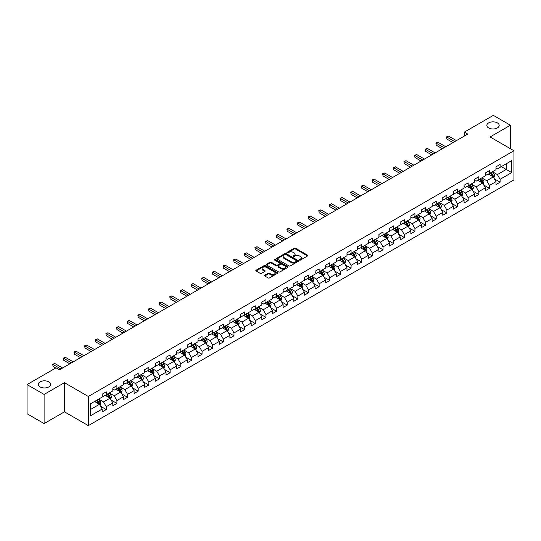 <?xml version="1.0" encoding="UTF-8"?>
<svg xmlns="http://www.w3.org/2000/svg" width="541" height="541" viewBox="0 0 541 541"><rect width="100%" height="100%" fill="white"/><g stroke="black" fill="none" stroke-linecap="round" stroke-linejoin="round"><path stroke-width="0.81" d="M299.518 260.072A0.663 0.385 0 0 0 300.458 260.072L307.572 255.961A0.947 0.548 0 0 0 307.849 255.575A0.947 0.548 0 0 0 307.572 255.19L295.514 248.231A0.947 0.548 0 0 0 294.176 248.231L287.061 252.336A0.663 0.385 0 0 0 288.001 252.877L288.921 252.349A3.03 1.751 0 0 1 293.208 252.349L294.209 252.931A3.03 1.751 0 0 1 295.095 254.169A3.03 1.751 0 0 1 294.209 255.406L293.29 255.934A0.663 0.385 0 0 0 294.23 256.475L295.149 255.947A3.03 1.751 0 0 1 299.437 255.947L300.438 256.522A3.03 1.751 0 0 1 301.323 257.759A3.03 1.751 0 0 1 300.438 258.997L299.518 259.531A0.663 0.385 0 0 0 299.518 260.072L299.518 259.531M48.818 381.865A6.174 3.564 0 0 0 42.083 381.094A6.174 3.564 0 0 0 38.276 384.387A6.174 3.564 0 0 0 40.081 386.91A6.174 3.564 0 0 0 46.81 387.681A6.174 3.564 0 0 0 50.624 384.387A6.174 3.564 0 0 0 48.818 381.865M497.368 122.895A6.174 3.564 0 0 0 490.64 122.124A6.174 3.564 0 0 0 486.826 125.417A6.174 3.564 0 0 0 488.638 127.933A6.174 3.564 0 0 0 495.367 128.711A6.174 3.564 0 0 0 499.181 125.417A6.174 3.564 0 0 0 497.368 122.895M264.772 275.22A0.947 0.548 0 0 0 264.495 275.606A0.947 0.548 0 0 0 264.772 275.991L268.16 277.946A0.947 0.548 0 0 0 269.499 277.946L277.398 273.381A0.947 0.548 0 0 0 277.675 272.995A0.947 0.548 0 0 0 277.398 272.61L265.347 265.651A0.947 0.548 0 0 0 264.008 265.651L256.103 270.209A0.947 0.548 0 0 0 255.825 270.601A0.947 0.548 0 0 0 256.103 270.987L260.187 273.347A0.947 0.548 0 0 0 261.526 273.347L264.907 271.393A0.947 0.548 0 0 0 265.185 271.007A0.947 0.548 0 0 0 264.907 270.622L262.885 269.452A2.536 1.461 0 0 1 262.142 268.417A2.536 1.461 0 0 1 263.704 267.065A2.536 1.461 0 0 1 266.463 267.382L274.402 271.961A2.536 1.461 0 0 1 275.146 272.995A2.536 1.461 0 0 1 273.584 274.348A2.536 1.461 0 0 1 270.818 274.03L269.499 273.266A0.947 0.548 0 0 0 268.16 273.266L264.772 275.22L264.772 275.991M64.44 382.69L44.105 394.43L27.05 384.583L27.05 413.737L44.105 423.583L64.44 411.843L88.325 425.632L88.325 396.479L64.44 382.69L64.44 411.843M510.4 148.694L510.4 125.221L490.072 136.954L513.95 150.743L88.325 396.479M510.4 125.221L493.345 115.368L464.347 132.112L464.347 136.048M27.05 384.583L56.048 367.839L59.463 369.807L467.755 134.08L464.347 132.112M288.989 265.922A0.947 0.548 0 0 0 290.328 265.922L298.226 261.357A0.947 0.548 0 0 0 298.504 260.972A0.947 0.548 0 0 0 298.226 260.586L286.175 253.628A0.947 0.548 0 0 0 284.837 253.628L276.931 258.185A0.947 0.548 0 0 0 276.654 258.571A0.947 0.548 0 0 0 276.931 258.963L288.989 265.922M274.882 260.214A0.663 0.385 0 0 1 275.558 260.309L275.558 259.518L287.812 266.598A0.947 0.548 0 0 1 288.089 266.983A0.947 0.548 0 0 1 287.812 267.369L279.913 271.934A0.947 0.548 0 0 1 278.574 271.934L266.517 264.975L266.517 264.197A0.947 0.548 0 0 0 266.24 264.59A0.947 0.548 0 0 0 266.517 264.975M266.517 264.197L269.898 262.25A0.947 0.548 0 0 1 271.237 262.25L276.126 265.07A0.947 0.548 0 0 0 277.465 265.07L279.711 263.771A0.947 0.548 0 0 0 279.988 263.386A0.947 0.548 0 0 0 279.711 263L274.618 260.065A0.663 0.385 0 0 1 275.558 259.518M88.325 425.632L513.95 179.896L513.95 150.743M100.572 406.271L106.266 409.557L106.266 406.683L112.819 402.903L112.819 405.777L116.91 403.41L116.91 400.536L123.463 396.756L123.463 399.63L127.554 397.27L127.554 394.389L134.107 390.609L134.107 393.483L138.198 391.123L138.198 388.249L144.751 384.462L144.751 387.342L148.843 384.976L148.843 382.102L155.395 378.321L155.395 381.195L159.487 378.828L159.487 375.954L166.04 372.174L166.04 375.048L170.131 372.688L170.131 369.807L176.684 366.027L176.684 368.901L180.775 366.541L180.775 363.667L187.328 359.88L187.328 362.761L191.419 360.394L191.419 357.52L197.972 353.74L197.972 356.614L202.064 354.247L202.064 351.373L208.616 347.593L208.616 350.467L212.708 348.106L212.708 345.226L219.261 341.445L219.261 344.319L223.352 341.959L223.352 339.085L229.905 335.305L229.905 338.179L233.996 335.812L233.996 332.938L240.549 329.158L240.549 332.032L244.64 329.672L244.64 326.791L251.193 323.011L251.193 325.885L255.284 323.525L255.284 320.651L261.837 316.864L261.837 319.745L265.929 317.378L265.929 314.504L272.481 310.723L272.481 313.597L276.573 311.231L276.573 308.356L283.126 304.576L283.126 307.45L287.217 305.09L287.217 302.209L293.77 298.429L293.77 301.303L297.861 298.943L297.861 296.069L304.414 292.282L304.414 295.163L308.505 292.796L308.505 289.922L315.058 286.142L315.058 289.016L319.149 286.649L319.149 283.775L325.702 279.995L325.702 282.869L329.794 280.509L329.794 277.628L336.346 273.847L336.346 276.721L340.438 274.361L340.438 271.487L346.991 267.7L346.991 270.581L351.082 268.214L351.082 265.34L357.635 261.56L357.635 264.434L361.726 262.067L361.726 259.193L368.279 255.413L368.279 258.287L372.37 255.927L372.37 253.046L378.923 249.266L378.923 252.14L383.014 249.78L383.014 246.906L389.567 243.119L389.567 245.999L393.659 243.633L393.659 240.759L400.205 236.978L400.205 239.852L404.303 237.485L404.303 234.611L410.849 230.831L410.849 233.705L414.947 231.345L414.947 228.464L421.493 224.684L421.493 227.565L425.591 225.198L425.591 222.324L432.137 218.544L432.137 221.418L436.235 219.051L436.235 216.177L442.781 212.397L442.781 215.271L446.88 212.911L446.88 210.03L453.426 206.249L453.426 209.124L457.524 206.763L457.524 203.889L464.07 200.102L464.07 202.983L468.168 200.616L468.168 197.742L474.714 193.962L474.714 196.836L478.812 194.469L478.812 191.595L485.358 187.815L485.358 190.689L489.456 188.329L489.456 185.448L496.002 181.668L496.002 184.542L500.1 182.182L500.1 179.308L511.698 172.606L511.698 160.63L506.241 163.781L506.241 169.455L511.698 172.606M106.266 409.557L102.175 411.924L102.175 409.043L90.57 415.745L90.57 403.769L102.175 397.067L102.175 394.193L106.266 391.833L106.266 394.707L112.819 390.927L112.819 388.046L116.91 385.686L116.91 388.56L123.463 384.779L123.463 381.905L127.554 379.539L127.554 382.413L134.107 378.632L134.107 375.758L138.198 373.391L138.198 376.272L144.751 372.485L144.751 369.611L148.843 367.251L148.843 370.125L155.395 366.345L155.395 363.471L159.487 361.104L159.487 363.978L166.04 360.198L166.04 357.324L170.131 354.957L170.131 357.838L176.684 354.051L176.684 351.177L180.775 348.817L180.775 351.691L187.328 347.91L187.328 345.03L191.419 342.669L191.419 345.543L197.972 341.763L197.972 338.889L202.064 336.522L202.064 339.396L208.616 335.616L208.616 332.742L212.708 330.375L212.708 333.256L219.261 329.469L219.261 326.595L223.352 324.235L223.352 327.109L229.905 323.329L229.905 320.448L233.996 318.088L233.996 320.962L240.549 317.182L240.549 314.307L244.64 311.941L244.64 314.815L251.193 311.034L251.193 308.16L255.284 305.793L255.284 308.674L261.837 304.887L261.837 302.013L265.929 299.653L265.929 302.527L272.481 298.747L272.481 295.866L276.573 293.506L276.573 296.38L283.126 292.6L283.126 289.726L287.217 287.359L287.217 290.233L293.77 286.453L293.77 283.579L297.861 281.212L297.861 284.093L304.414 280.306L304.414 277.432L308.505 275.071L308.505 277.946L315.058 274.165L315.058 271.284L319.149 268.924L319.149 271.798L325.702 268.018L325.702 265.144L329.794 262.777L329.794 265.651L336.346 261.871L336.346 258.997L340.438 256.637L340.438 259.511L346.991 255.731L346.991 252.85L351.082 250.49L351.082 253.364L357.635 249.584L357.635 246.71L361.726 244.343L361.726 247.217L368.279 243.436L368.279 240.562L372.37 238.196L372.37 241.076L378.923 237.289L378.923 234.415L383.014 232.055L383.014 234.929L389.567 231.149L389.567 228.268L393.659 225.908L393.659 228.782L400.205 225.002L400.205 222.128L404.303 219.761L404.303 222.635L410.849 218.855L410.849 215.981L414.947 213.614L414.947 216.495L421.493 212.708L421.493 209.834L425.591 207.474L425.591 210.348L432.137 206.567L432.137 203.686L436.235 201.326L436.235 204.2L442.781 200.42L442.781 197.546L446.88 195.179L446.88 198.053L453.426 194.273L453.426 191.399L457.524 189.032L457.524 191.913L464.07 188.126L464.07 185.252L468.168 182.892L468.168 185.766L474.714 181.986L474.714 179.105L478.812 176.745L478.812 179.619L485.358 175.839L485.358 172.964L489.456 170.598L489.456 173.472L496.002 169.691L496.002 166.817L500.1 164.45L500.1 167.331L511.698 160.63M105.177 395.336L110.087 398.176L103.541 401.956L98.624 399.116M102.175 395.491L103.541 396.283L106.266 394.707M103.541 401.956L106.266 406.683M110.087 398.176L112.819 402.903M115.821 389.189L120.731 392.029L114.185 395.809L109.268 392.976M112.819 389.351L114.185 390.135L116.91 388.56M114.185 395.809L116.91 400.536M120.731 392.029L123.463 396.756M126.466 383.048L131.375 385.882L124.829 389.662L119.913 386.829M123.463 383.204L124.829 383.988L127.554 382.413M124.829 389.662L127.554 394.389M131.375 385.882L134.107 390.609M137.11 376.901L142.019 379.735L135.473 383.522L130.557 380.681M134.107 377.057L135.473 377.848L138.198 376.272M135.473 383.522L138.198 388.249M142.019 379.735L144.751 384.462M147.754 370.754L152.663 373.594L146.117 377.375L141.201 374.534M144.751 370.91L146.117 371.701L148.843 370.125M146.117 377.375L148.843 382.102M152.663 373.594L155.395 378.321M158.398 364.607L163.308 367.447L156.755 371.227L151.845 368.394M155.395 364.769L156.755 365.554L159.487 363.978M156.755 371.227L159.487 375.954M163.308 367.447L166.04 372.174M169.042 358.467L173.952 361.3L167.399 365.08L162.489 362.247M166.04 358.622L167.399 359.413L170.131 357.838M167.399 365.08L170.131 369.807M173.952 361.3L176.684 366.027M179.686 352.319L184.596 355.153L178.043 358.94L173.134 356.1M176.684 352.475L178.043 353.266L180.775 351.691M178.043 358.94L180.775 363.667M184.596 355.153L187.328 359.88M190.331 346.172L195.24 349.013L188.687 352.793L183.778 349.953M187.328 346.335L188.687 347.119L191.419 345.543M188.687 352.793L191.419 357.52M195.24 349.013L197.972 353.74M200.975 340.032L205.884 342.866L199.331 346.646L194.422 343.812M197.972 340.188L199.331 340.972L202.064 339.396M199.331 346.646L202.064 351.373M205.884 342.866L208.616 347.593M211.619 333.885L216.528 336.718L209.976 340.499L205.066 337.665M208.616 334.04L209.976 334.832L212.708 333.256M209.976 340.499L212.708 345.226M216.528 336.718L219.261 341.445M222.263 327.738L227.173 330.571L220.62 334.358L215.71 331.518M219.261 327.893L220.62 328.685L223.352 327.109M220.62 334.358L223.352 339.085M227.173 330.571L229.905 335.305M232.907 321.591L237.817 324.431L231.264 328.211L226.354 325.378M229.905 321.753L231.264 322.537L233.996 320.962M231.264 328.211L233.996 332.938M237.817 324.431L240.549 329.158M243.551 315.45L248.461 318.284L241.908 322.064L236.999 319.231M240.549 315.606L241.908 316.39L244.64 314.815M241.908 322.064L244.64 326.791M248.461 318.284L251.193 323.011M254.196 309.303L259.105 312.137L252.552 315.917L247.643 313.083M251.193 309.459L252.552 310.25L255.284 308.674M252.552 315.917L255.284 320.651M259.105 312.137L261.837 316.864M264.84 303.156L269.749 305.996L263.197 309.777L258.287 306.936M261.837 303.312L263.197 304.103L265.929 302.527M263.197 309.777L265.929 314.504M269.749 305.996L272.481 310.723M275.484 297.009L280.394 299.849L273.841 303.629L268.931 300.796M272.481 297.171L273.841 297.956L276.573 296.38M273.841 303.629L276.573 308.356M280.394 299.849L283.126 304.576M286.128 290.869L291.038 293.702L284.485 297.482L279.575 294.649M283.126 291.024L284.485 291.809L287.217 290.233M284.485 297.482L287.217 302.209M291.038 293.702L293.77 298.429M296.772 284.722L301.682 287.555L295.129 291.342L290.219 288.502M293.77 284.877L295.129 285.668L297.861 284.093M295.129 291.342L297.861 296.069M301.682 287.555L304.414 292.282M307.416 278.574L312.326 281.415L305.773 285.195L300.864 282.355M304.414 278.73L305.773 279.521L308.505 277.946M305.773 285.195L308.505 289.922M312.326 281.415L315.058 286.142M318.054 272.427L322.97 275.268L316.417 279.048L311.508 276.214M315.058 272.59L316.417 273.374L319.149 271.798M316.417 279.048L319.149 283.775M322.97 275.268L325.702 279.995M328.698 266.287L333.614 269.12L327.062 272.901L322.152 270.067M325.702 266.442L327.062 267.234L329.794 265.651M327.062 272.901L329.794 277.628M333.614 269.12L336.346 273.847M339.342 260.14L344.259 262.973L337.706 266.76L332.796 263.92M336.346 260.295L337.706 261.087L340.438 259.511M337.706 266.76L340.438 271.487M344.259 262.973L346.991 267.7M349.986 253.993L354.903 256.833L348.35 260.613L343.44 257.773M346.991 254.155L348.35 254.939L351.082 253.364M348.35 260.613L351.082 265.34M354.903 256.833L357.635 261.56M360.631 247.846L365.547 250.686L358.994 254.466L354.085 251.633M357.635 248.008L358.994 248.792L361.726 247.217M358.994 254.466L361.726 259.193M365.547 250.686L368.279 255.413M371.275 241.705L376.191 244.539L369.638 248.319L364.729 245.486M368.279 241.861L369.638 242.652L372.37 241.076M369.638 248.319L372.37 253.046M376.191 244.539L378.923 249.266M381.919 235.558L386.835 238.392L380.282 242.179L375.373 239.338M378.923 235.714L380.282 236.505L383.014 234.929M380.282 242.179L383.014 246.906M386.835 238.392L389.567 243.119M392.563 229.411L397.479 232.251L390.927 236.032L386.017 233.198M389.567 229.573L390.927 230.358L393.659 228.782M390.927 236.032L393.659 240.759M397.479 232.251L400.205 236.978M403.207 223.271L408.124 226.104L401.571 229.884L396.661 227.051M400.205 223.426L401.571 224.211L404.303 222.635M401.571 229.884L404.303 234.611M408.124 226.104L410.849 230.831M413.851 217.124L418.768 219.957L412.215 223.737L407.305 220.904M410.849 217.279L412.215 218.07L414.947 216.495M412.215 223.737L414.947 228.464M418.768 219.957L421.493 224.684M424.496 210.976L429.412 213.817L422.859 217.597L417.95 214.757M421.493 211.132L422.859 211.923L425.591 210.348M422.859 217.597L425.591 222.324M429.412 213.817L432.137 218.544M435.14 204.829L440.056 207.67L433.503 211.45L428.594 208.616M432.137 204.992L433.503 205.776L436.235 204.2M433.503 211.45L436.235 216.177M440.056 207.67L442.781 212.397M445.784 198.689L450.7 201.523L444.147 205.303L439.238 202.469M442.781 198.845L444.147 199.629L446.88 198.053M444.147 205.303L446.88 210.03M450.7 201.523L453.426 206.249M456.428 192.542L461.345 195.375L454.792 199.162L449.882 196.322M453.426 192.697L454.792 193.489L457.524 191.913M454.792 199.162L457.524 203.889M461.345 195.375L464.07 200.102M467.072 186.395L471.989 189.235L465.436 193.015L460.526 190.175M464.07 186.55L465.436 187.342L468.168 185.766M465.436 193.015L468.168 197.742M471.989 189.235L474.714 193.962M477.717 180.248L482.633 183.088L476.08 186.868L471.17 184.035M474.714 180.41L476.08 181.194L478.812 179.619M476.08 186.868L478.812 191.595M482.633 183.088L485.358 187.815M488.361 174.107L493.277 176.941L486.724 180.721L481.815 177.888M485.358 174.263L486.724 175.047L489.456 173.472M486.724 180.721L489.456 185.448M493.277 176.941L496.002 181.668M501.324 166.621L506.241 169.455L497.368 174.581L492.459 171.74M496.002 168.116L497.368 168.907L500.1 167.331M497.368 174.581L500.1 179.308M44.105 394.43L44.105 423.583M90.57 409.442L99.443 404.316L94.533 401.483M99.443 404.316L102.175 409.043M494.4 178.888L500.1 182.182M483.755 185.036L489.456 188.329M473.111 191.183L478.812 194.469M462.467 197.33L468.168 200.616M451.823 203.47L457.524 206.763M441.179 209.617L446.88 212.911M430.535 215.764L436.235 219.051M419.89 221.911L425.591 225.198M409.246 228.052L414.947 231.345M398.602 234.199L404.303 237.485M387.958 240.346L393.659 243.633M377.314 246.493L383.014 249.78M366.67 252.633L372.37 255.927M356.025 258.781L361.726 262.067M345.381 264.928L351.082 268.214M334.737 271.068L340.438 274.361M324.093 277.215L329.794 280.509M313.449 283.362L319.149 286.649M302.804 289.509L308.505 292.796M292.16 295.65L297.861 298.943M281.516 301.797L287.217 305.09M270.879 307.944L276.573 311.231M260.235 314.091L265.929 317.378M249.59 320.231L255.284 323.525M238.946 326.379L244.64 329.672M228.302 332.526L233.996 335.812M217.658 338.673L223.352 341.959M207.014 344.813L212.708 348.106M196.369 350.96L202.064 354.247M185.725 357.107L191.419 360.394M175.081 363.254L180.775 366.541M164.437 369.395L170.131 372.688M153.793 375.542L159.487 378.828M143.149 381.689L148.843 384.976M132.504 387.829L138.198 391.123M121.86 393.976L127.554 397.27M111.216 400.124L116.91 403.41M299.782 260.167L300.438 259.788A3.03 1.751 0 0 0 301.323 258.551L301.323 257.759M295.095 254.169L295.095 254.953A3.03 1.751 0 0 1 294.209 256.191L293.553 256.569M307.572 255.19L307.572 255.961L295.514 249.016A0.947 0.548 0 0 0 294.176 249.016L287.325 252.972M298.226 260.586L298.226 261.357L286.175 254.412A0.947 0.548 0 0 0 284.837 254.412L276.945 258.97M296.556 261.242A0.663 0.385 0 0 0 296.556 260.701L285.973 254.588A0.663 0.385 0 0 0 285.033 254.588L284.066 255.149A3.03 1.751 0 0 0 283.173 256.387A3.03 1.751 0 0 0 284.066 257.624L291.295 261.803A3.03 1.751 0 0 0 295.582 261.803L296.556 261.242L296.556 262.027A0.663 0.385 0 0 0 296.745 261.756L296.745 260.972M283.173 256.387L283.173 257.178A3.03 1.751 0 0 0 284.066 258.415L284.066 257.624M296.556 262.027L295.582 262.588A3.03 1.751 0 0 1 291.295 262.588L284.066 258.415M266.53 264.982L269.898 263.034L269.898 262.25M279.988 263.386L279.988 264.177A0.947 0.548 0 0 1 279.711 264.563L277.465 265.861A0.947 0.548 0 0 1 276.126 265.861L271.237 263.034A0.947 0.548 0 0 0 269.898 263.034M275.558 260.309L287.798 267.376M281.198 267.998A2.536 1.461 0 0 0 283.964 268.316A2.536 1.461 0 0 0 285.526 266.963A2.536 1.461 0 0 0 284.782 265.929L281.989 264.319A0.947 0.548 0 0 0 280.651 264.319L278.405 265.611A0.947 0.548 0 0 0 278.128 265.996A0.947 0.548 0 0 0 278.405 266.382L281.198 267.998L281.198 268.789A2.536 1.461 0 0 0 283.964 269.107A2.536 1.461 0 0 0 285.526 267.754L285.526 266.963M278.128 265.996L278.128 266.787A0.947 0.548 0 0 0 278.405 267.173L278.405 266.382M281.198 268.789L278.405 267.173M275.146 272.995L275.146 273.787A2.536 1.461 0 0 1 273.584 275.139A2.536 1.461 0 0 1 270.818 274.821L269.499 274.057A0.947 0.548 0 0 0 268.16 274.057L264.786 275.998M262.142 268.417L262.142 269.202A2.536 1.461 0 0 0 262.885 270.236L262.885 269.452M264.894 271.399L262.885 270.236M277.398 272.61L277.398 273.381L265.347 266.436A0.947 0.548 0 0 0 264.008 266.436L256.116 270.994M493.818 177.874L494.63 175.832A2.556 1.474 -120 0 0 493.811 173.654L492.405 171.774M489.95 175.02L488.99 173.742M490.288 172.992L491.695 174.871A2.556 1.474 60 0 1 492.425 176.413L493.243 175.94A2.556 1.474 -120 0 0 492.513 174.398L491.106 172.525M490.464 172.89L492.026 174.98A1.305 0.751 60 0 1 492.263 175.372L493.243 175.94M454.724 141.607L446.9 137.089L448.604 136.102L456.428 140.619M453.02 142.587L446.9 139.057L446.521 136.873L448.604 136.102M446.9 139.057L446.521 136.873M483.174 184.021L483.985 181.979A2.556 1.474 -120 0 0 483.167 179.801L481.76 177.921M479.306 181.167L478.345 179.889M479.644 179.139L481.05 181.019A2.556 1.474 60 0 1 481.781 182.56L482.599 182.087A2.556 1.474 -120 0 0 481.869 180.545L480.462 178.665M479.82 179.037L481.382 181.12A1.305 0.751 60 0 1 481.618 181.519L482.599 182.087M472.53 190.168L473.341 188.119A2.556 1.474 -120 0 0 472.523 185.942L471.116 184.062M468.662 187.308L467.701 186.036M469 185.286L470.406 187.166A2.556 1.474 60 0 1 471.137 188.701L471.955 188.227A2.556 1.474 -120 0 0 471.225 186.692L469.818 184.812M469.175 185.184L470.738 187.267A1.305 0.751 60 0 1 470.974 187.666L471.955 188.227M444.08 147.754L436.256 143.23L437.96 142.249L445.784 146.767M442.376 148.734L436.256 145.204L435.877 143.013L437.96 142.249M436.256 145.204L435.877 143.013M433.436 153.894L425.611 149.377L427.316 148.396L435.14 152.914M431.732 154.882L425.611 151.345L425.233 149.16L427.316 148.396M425.611 151.345L425.233 149.16M461.886 196.309L462.697 194.266A2.556 1.474 -120 0 0 461.879 192.089L460.472 190.209M458.017 193.455L457.057 192.177M458.355 191.433L459.762 193.313A2.556 1.474 60 0 1 460.492 194.848L461.311 194.375A2.556 1.474 -120 0 0 460.58 192.839L459.174 190.959M458.531 191.325L460.093 193.414A1.305 0.751 60 0 1 460.33 193.806L461.311 194.375M451.241 202.456L452.053 200.413A2.556 1.474 -120 0 0 451.235 198.236L449.828 196.356M447.373 199.602L446.413 198.324M447.711 197.573L449.118 199.453A2.556 1.474 60 0 1 449.848 200.995L450.667 200.522A2.556 1.474 -120 0 0 449.936 198.98L448.53 197.1M447.887 197.472L449.449 199.561A1.305 0.751 60 0 1 449.686 199.954L450.667 200.522M440.597 208.603L441.409 206.554A2.556 1.474 -120 0 0 440.59 204.376L439.184 202.503M436.729 205.749L435.769 204.471M437.067 203.72L438.474 205.6A2.556 1.474 60 0 1 439.204 207.142L440.022 206.669A2.556 1.474 -120 0 0 439.292 205.127L437.885 203.247M437.243 203.619L438.805 205.702A1.305 0.751 60 0 1 439.042 206.101L440.022 206.669M422.792 160.041L414.967 155.524L416.671 154.537L424.496 159.054M421.087 161.029L414.967 157.492L414.589 155.308L416.671 154.537M414.967 157.492L414.589 155.308M412.147 166.188L404.323 161.671L406.027 160.684L413.851 165.201M410.443 167.169L404.323 163.639L403.944 161.455L406.027 160.684M404.323 163.639L403.944 161.455M401.503 172.336L393.679 167.811L395.383 166.831L403.207 171.348M399.799 173.316L393.679 169.786L393.3 167.595L395.383 166.831M393.679 169.786L393.3 167.595M390.859 178.476L383.035 173.959L384.739 172.971L392.563 177.495M389.155 179.463L383.035 175.926L382.656 173.742L384.739 172.971M383.035 175.926L382.656 173.742M380.215 184.623L372.391 180.106L374.095 179.118L381.919 183.636M378.511 185.61L372.391 182.074L372.012 179.889L374.095 179.118M372.391 182.074L372.012 179.889M369.571 190.77L361.746 186.253L363.451 185.265L371.275 189.783M367.866 191.751L361.746 188.221L361.368 186.036L363.451 185.265M361.746 188.221L361.368 186.036M358.926 196.91L351.102 192.393L352.806 191.413L360.631 195.93M357.222 197.898L351.102 194.368L350.724 192.177L352.806 191.413M351.102 194.368L350.724 192.177M348.282 203.058L340.458 198.54L342.162 197.553L349.986 202.077M346.578 204.045L340.458 200.508L340.079 198.324L342.162 197.553M340.458 200.508L340.079 198.324M337.638 209.205L329.814 204.687L331.518 203.7L339.342 208.217M335.934 210.192L329.814 206.655L329.435 204.471L331.518 203.7M329.814 206.655L329.435 204.471M326.994 215.352L319.17 210.834L320.874 209.847L328.698 214.364M325.29 216.332L319.17 212.802L318.791 210.611L320.874 209.847M319.17 212.802L318.791 210.611M316.35 221.492L308.526 216.975L310.23 215.994L318.061 220.512M314.646 222.479L308.526 218.949L308.147 216.758L310.23 215.994M308.526 218.949L308.147 216.758M305.706 227.639L297.881 223.122L299.586 222.135L307.416 226.652M304.001 228.627L297.881 225.09L297.503 222.906L299.586 222.135M297.881 225.09L297.503 222.906M295.061 233.786L287.237 229.269L288.941 228.282L296.772 232.799M293.357 234.767L287.237 231.237L286.865 229.053L288.941 228.282M287.237 231.237L286.865 229.053M284.417 239.934L276.593 235.409L278.297 234.429L286.128 238.946M282.713 240.914L276.593 237.384L276.221 235.193L278.297 234.429M276.593 237.384L276.221 235.193M273.773 246.074L265.949 241.556L267.653 240.576L275.484 245.093M272.069 247.061L265.949 243.524L265.577 241.34L267.653 240.576M265.949 243.524L265.577 241.34M263.129 252.221L255.305 247.704L257.009 246.716L264.84 251.234M261.425 253.208L255.305 249.672L254.933 247.487L257.009 246.716M255.305 249.672L254.933 247.487M252.485 258.368L244.66 253.851L246.365 252.863L254.196 257.381M250.781 259.349L244.66 255.819L244.289 253.634L246.365 252.863M244.66 255.819L244.289 253.634M241.841 264.515L234.016 259.991L235.72 259.011L243.551 263.528M240.136 265.496L234.016 261.966L233.644 259.775L235.72 259.011M234.016 261.966L233.644 259.775M231.196 270.656L223.372 266.138L225.076 265.151L232.907 269.675M229.492 271.643L223.372 268.106L223 265.922L225.076 265.151M223.372 268.106L223 265.922M429.953 214.75L430.764 212.701A2.556 1.474 -120 0 0 429.946 210.523L428.54 208.643M426.085 211.889L425.125 210.611M426.423 209.867L427.83 211.747A2.556 1.474 60 0 1 428.56 213.282L429.378 212.809A2.556 1.474 -120 0 0 428.648 211.274L427.241 209.394M426.599 209.766L428.161 211.849A1.305 0.751 60 0 1 428.398 212.248L429.378 212.809M419.309 220.89L420.12 218.848A2.556 1.474 -120 0 0 419.302 216.671L417.895 214.791M415.441 218.037L414.48 216.758M415.779 216.015L417.185 217.895A2.556 1.474 60 0 1 417.916 219.43L418.734 218.956A2.556 1.474 -120 0 0 418.004 217.421L416.597 215.541M415.955 215.906L417.517 217.996A1.305 0.751 60 0 1 417.753 218.388L418.734 218.956M408.665 227.037L409.476 224.995A2.556 1.474 -120 0 0 408.658 222.818L407.251 220.938M404.796 224.184L403.836 222.906M405.135 222.155L406.541 224.035A2.556 1.474 60 0 1 407.272 225.577L408.09 225.103A2.556 1.474 -120 0 0 407.359 223.561L405.953 221.682M405.31 222.053L406.873 224.136A1.305 0.751 60 0 1 407.109 224.535L408.09 225.103M398.02 233.185L398.832 231.135A2.556 1.474 -120 0 0 398.014 228.958L396.607 227.078M394.152 230.331L393.192 229.053M394.49 228.302L395.897 230.182A2.556 1.474 60 0 1 396.627 231.717L397.452 231.25A2.556 1.474 -120 0 0 396.715 229.709L395.309 227.829M394.666 228.201L396.228 230.283A1.305 0.751 60 0 1 396.465 230.682L397.452 231.25M387.376 239.332L388.188 237.283A2.556 1.474 -120 0 0 387.37 235.105L385.963 233.225M383.508 236.471L382.548 235.193M383.846 234.449L385.253 236.329A2.556 1.474 60 0 1 385.983 237.864L386.808 237.391A2.556 1.474 -120 0 0 386.071 235.856L384.665 233.976M384.022 234.348L385.584 236.431A1.305 0.751 60 0 1 385.821 236.823L386.808 237.391M376.732 245.472L377.544 243.43A2.556 1.474 -120 0 0 376.725 241.252L375.319 239.372M372.864 242.618L371.904 241.34M373.202 240.589L374.609 242.469A2.556 1.474 60 0 1 375.339 244.011L376.164 243.538A2.556 1.474 -120 0 0 375.427 242.003L374.02 240.123M373.378 240.488L374.94 242.578A1.305 0.751 60 0 1 375.177 242.97L376.164 243.538M366.088 251.619L366.899 249.577A2.556 1.474 -120 0 0 366.081 247.399L364.675 245.519M362.22 248.765L361.26 247.487M362.558 246.737L363.965 248.617A2.556 1.474 60 0 1 364.695 250.158L365.52 249.685A2.556 1.474 -120 0 0 364.783 248.143L363.376 246.263M362.734 246.635L364.296 248.718A1.305 0.751 60 0 1 364.533 249.117L365.52 249.685M355.444 257.766L356.255 255.717A2.556 1.474 -120 0 0 355.437 253.54L354.03 251.66M351.576 254.906L350.615 253.634M351.914 252.884L353.32 254.764A2.556 1.474 60 0 1 354.051 256.299L354.876 255.825A2.556 1.474 -120 0 0 354.139 254.29L352.732 252.41M352.09 252.782L353.652 254.865A1.305 0.751 60 0 1 353.888 255.264L354.876 255.825M344.8 263.907L345.611 261.864A2.556 1.474 -120 0 0 344.793 259.687L343.386 257.807M340.931 261.053L339.971 259.775M341.27 259.031L342.676 260.911A2.556 1.474 60 0 1 343.407 262.446L344.232 261.972A2.556 1.474 -120 0 0 343.494 260.437L342.088 258.557M341.445 258.923L343.008 261.012A1.305 0.751 60 0 1 343.244 261.404L344.232 261.972M334.155 270.054L334.967 268.011A2.556 1.474 -120 0 0 334.149 265.834L332.742 263.954M330.287 267.2L329.327 265.922M330.625 265.171L332.032 267.051A2.556 1.474 60 0 1 332.762 268.593L333.587 268.12A2.556 1.474 -120 0 0 332.85 266.585L331.444 264.705M330.801 265.07L332.363 267.159A1.305 0.751 60 0 1 332.6 267.552L333.587 268.12M323.511 276.201L324.323 274.159A2.556 1.474 -120 0 0 323.504 271.981L322.098 270.101M319.643 273.347L318.683 272.069M319.981 271.318L321.388 273.198A2.556 1.474 60 0 1 322.118 274.74L322.943 274.267A2.556 1.474 -120 0 0 322.206 272.725L320.799 270.845M320.157 271.217L321.719 273.3A1.305 0.751 60 0 1 321.956 273.699L322.943 274.267M312.867 282.348L313.679 280.299A2.556 1.474 -120 0 0 312.86 278.121L311.454 276.241M308.999 279.487L308.039 278.216M309.337 277.465L310.744 279.345A2.556 1.474 60 0 1 311.474 280.88L312.299 280.407A2.556 1.474 -120 0 0 311.562 278.872L310.155 276.992M309.513 277.364L311.075 279.447A1.305 0.751 60 0 1 311.312 279.846L312.299 280.407M302.223 288.488L303.034 286.446A2.556 1.474 -120 0 0 302.216 284.268L300.81 282.388M298.355 285.634L297.394 284.356M298.693 283.612L300.099 285.492A2.556 1.474 60 0 1 300.837 287.028L301.655 286.554A2.556 1.474 -120 0 0 300.918 285.019L299.511 283.139M298.869 283.504L300.431 285.594A1.305 0.751 60 0 1 300.668 285.986L301.655 286.554M291.579 294.635L292.39 292.593A2.556 1.474 -120 0 0 291.572 290.416L290.165 288.536M287.711 291.782L286.75 290.503M288.049 289.753L289.455 291.633A2.556 1.474 60 0 1 290.192 293.175L291.011 292.701A2.556 1.474 -120 0 0 290.274 291.159L288.867 289.279M288.225 289.651L289.787 291.741A1.305 0.751 60 0 1 290.023 292.133L291.011 292.701M280.935 300.782L281.746 298.74A2.556 1.474 -120 0 0 280.928 296.563L279.521 294.683M277.066 297.929L276.106 296.651M277.405 295.9L278.811 297.78A2.556 1.474 60 0 1 279.548 299.322L280.366 298.848A2.556 1.474 -120 0 0 279.629 297.307L278.223 295.427M277.58 295.799L279.142 297.881A1.305 0.751 60 0 1 279.379 298.28L280.366 298.848M270.29 306.93L271.102 304.881A2.556 1.474 -120 0 0 270.284 302.703L268.877 300.823M266.422 304.069L265.462 302.798M266.76 302.047L268.167 303.927A2.556 1.474 60 0 1 268.904 305.462L269.722 304.989A2.556 1.474 -120 0 0 268.985 303.454L267.579 301.574M266.936 301.946L268.498 304.028A1.305 0.751 60 0 1 268.735 304.427L269.722 304.989M259.646 313.07L260.458 311.028A2.556 1.474 -120 0 0 259.639 308.85L258.233 306.97M255.778 310.216L254.818 308.938M256.116 308.194L257.523 310.074A2.556 1.474 60 0 1 258.26 311.609L259.078 311.136A2.556 1.474 -120 0 0 258.341 309.601L256.934 307.721M256.292 308.086L257.854 310.176A1.305 0.751 60 0 1 258.091 310.568L259.078 311.136M249.002 319.217L249.814 317.175A2.556 1.474 -120 0 0 248.995 314.997L247.589 313.117M245.134 316.363L244.174 315.085M245.472 314.335L246.879 316.215A2.556 1.474 60 0 1 247.616 317.756L248.434 317.283A2.556 1.474 -120 0 0 247.697 315.741L246.29 313.861M245.648 314.233L247.21 316.323A1.305 0.751 60 0 1 247.447 316.715L248.434 317.283M238.358 325.364L239.169 323.315A2.556 1.474 -120 0 0 238.351 321.138L236.944 319.258M234.49 322.51L233.529 321.232M234.828 320.482L236.234 322.362A2.556 1.474 60 0 1 236.972 323.897L237.79 323.43A2.556 1.474 -120 0 0 237.053 321.888L235.646 320.008M235.004 320.38L236.566 322.463A1.305 0.751 60 0 1 236.802 322.862L237.79 323.43M227.714 331.511L228.525 329.462A2.556 1.474 -120 0 0 227.707 327.285L226.3 325.405M223.846 328.651L222.885 327.373M224.184 326.629L225.59 328.509A2.556 1.474 60 0 1 226.327 330.044L227.146 329.57A2.556 1.474 -120 0 0 226.409 328.035L225.002 326.155M224.359 326.527L225.922 328.61A1.305 0.751 60 0 1 226.158 329.002L227.146 329.57M220.552 276.803L212.728 272.285L214.432 271.298L222.263 275.815M218.848 277.79L212.728 274.253L212.356 272.069L214.432 271.298M212.728 274.253L212.356 272.069M209.908 282.95L202.084 278.432L203.788 277.445L211.619 281.962M208.204 283.93L202.084 280.4L201.712 278.216L203.788 277.445M202.084 280.4L201.712 278.216M199.264 289.09L191.44 284.573L193.144 283.592L200.975 288.11M197.56 290.077L191.44 286.547L191.068 284.356L193.144 283.592M191.44 286.547L191.068 284.356M188.62 295.237L180.795 290.72L182.5 289.733L190.331 294.257M186.915 296.225L180.795 292.688L180.424 290.503L182.5 289.733M180.795 292.688L180.424 290.503M217.069 337.652L217.881 335.609A2.556 1.474 -120 0 0 217.063 333.432L215.656 331.552M213.201 334.798L212.241 333.52M213.539 332.776L214.946 334.656A2.556 1.474 60 0 1 215.683 336.191L216.501 335.718A2.556 1.474 -120 0 0 215.764 334.182L214.358 332.302M213.715 332.668L215.277 334.757A1.305 0.751 60 0 1 215.514 335.15L216.501 335.718M206.425 343.799L207.237 341.756A2.556 1.474 -120 0 0 206.419 339.579L205.012 337.699M202.557 340.945L201.597 339.667M202.895 338.916L204.302 340.796A2.556 1.474 60 0 1 205.039 342.338L205.857 341.865A2.556 1.474 -120 0 0 205.12 340.323L203.714 338.443M203.071 338.815L204.633 340.898A1.305 0.751 60 0 1 204.87 341.297L205.857 341.865M195.781 349.946L196.593 347.897A2.556 1.474 -120 0 0 195.774 345.719L194.368 343.839M191.913 347.092L190.953 345.814M192.251 345.063L193.658 346.943A2.556 1.474 60 0 1 194.395 348.478L195.213 348.012A2.556 1.474 -120 0 0 194.476 346.47L193.069 344.59M192.427 344.962L193.989 347.045A1.305 0.751 60 0 1 194.226 347.444L195.213 348.012M185.137 356.086L185.948 354.044A2.556 1.474 -120 0 0 185.13 351.866L183.724 349.986M181.269 353.232L180.309 351.954M181.607 351.21L183.014 353.09A2.556 1.474 60 0 1 183.751 354.625L184.569 354.152A2.556 1.474 -120 0 0 183.832 352.617L182.425 350.737M181.783 351.109L183.345 353.192A1.305 0.751 60 0 1 183.582 353.584L184.569 354.152M174.493 362.233L175.304 360.191A2.556 1.474 -120 0 0 174.486 358.014L173.079 356.134M170.625 359.38L169.664 358.101M170.963 357.351L172.369 359.231A2.556 1.474 60 0 1 173.106 360.773L173.925 360.299A2.556 1.474 -120 0 0 173.188 358.764L171.781 356.884M171.139 357.249L172.707 359.339A1.305 0.751 60 0 1 172.944 359.731L173.925 360.299M163.849 368.38L164.66 366.338A2.556 1.474 -120 0 0 163.842 364.161L162.435 362.281M159.98 365.527L159.02 364.249M160.319 363.498L161.725 365.378A2.556 1.474 60 0 1 162.462 366.92L163.281 366.446A2.556 1.474 -120 0 0 162.543 364.905L161.137 363.025M160.494 363.396L162.063 365.479A1.305 0.751 60 0 1 162.3 365.878L163.281 366.446M153.204 374.528L154.016 372.478A2.556 1.474 -120 0 0 153.198 370.301L151.791 368.421M149.336 371.667L148.376 370.396M149.674 369.645L151.081 371.525A2.556 1.474 60 0 1 151.818 373.06L152.636 372.587A2.556 1.474 -120 0 0 151.899 371.052L150.493 369.172M149.85 369.544L151.419 371.626A1.305 0.751 60 0 1 151.656 372.025L152.636 372.587M142.56 380.668L143.372 378.626A2.556 1.474 -120 0 0 142.554 376.448L141.147 374.568M138.692 377.814L137.732 376.536M139.03 375.792L140.437 377.672A2.556 1.474 60 0 1 141.174 379.207L141.992 378.734A2.556 1.474 -120 0 0 141.255 377.199L139.849 375.319M139.213 375.684L140.775 377.774A1.305 0.751 60 0 1 141.012 378.166L141.992 378.734M177.975 301.384L170.151 296.867L171.855 295.88L179.686 300.397M176.271 302.372L170.151 298.835L169.779 296.651L171.855 295.88M170.151 298.835L169.779 296.651M167.331 307.531L159.507 303.014L161.211 302.027L169.042 306.544M165.627 308.512L159.507 304.982L159.135 302.798L161.211 302.027M159.507 304.982L159.135 302.798M156.687 313.672L148.863 309.154L150.567 308.174L158.398 312.691M154.983 314.659L148.863 311.129L148.491 308.938L150.567 308.174M148.863 311.129L148.491 308.938M146.043 319.819L138.219 315.302L139.923 314.314L147.754 318.838M144.339 320.806L138.219 317.269L137.847 315.085L139.923 314.314M138.219 317.269L137.847 315.085M135.399 325.966L127.575 321.449L129.279 320.461L137.11 324.979M133.695 326.953L127.575 323.417L127.203 321.232L129.279 320.461M127.575 323.417L127.203 321.232M124.755 332.113L116.93 327.589L118.635 326.608L126.466 331.126M123.05 333.094L116.93 329.564L116.558 327.373L118.635 326.608M116.93 329.564L116.558 327.373M114.11 338.253L106.286 333.736L107.99 332.756L115.821 337.273M112.406 339.241L106.286 335.704L105.914 333.52L107.99 332.756M106.286 335.704L105.914 333.52M103.466 344.401L95.642 339.883L97.346 338.896L105.177 343.413M101.762 345.388L95.642 341.851L95.27 339.667L97.346 338.896M95.642 341.851L95.27 339.667M131.916 386.815L132.728 384.773A2.556 1.474 -120 0 0 131.909 382.595L130.503 380.715M128.048 383.961L127.088 382.683M128.386 381.932L129.793 383.812A2.556 1.474 60 0 1 130.53 385.354L131.348 384.881A2.556 1.474 -120 0 0 130.611 383.339L129.204 381.466M128.569 381.831L130.131 383.921A1.305 0.751 60 0 1 130.367 384.313L131.348 384.881M92.822 350.548L84.998 346.03L86.702 345.043L94.533 349.56M91.118 351.528L84.998 347.998L84.626 345.814L86.702 345.043M84.998 347.998L84.626 345.814M121.272 392.962L122.083 390.92A2.556 1.474 -120 0 0 121.265 388.742L119.859 386.862M117.404 390.108L116.443 388.83M117.742 388.08L119.148 389.96A2.556 1.474 60 0 1 119.886 391.501L120.704 391.028A2.556 1.474 -120 0 0 119.974 389.486L118.56 387.606M117.924 387.978L119.487 390.061A1.305 0.751 60 0 1 119.723 390.46L120.704 391.028M82.178 356.695L74.354 352.171L76.058 351.19L83.889 355.707M80.474 357.675L74.354 354.145L73.982 351.954L76.058 351.19M74.354 354.145L73.982 351.954M110.628 399.109L111.439 397.06A2.556 1.474 -120 0 0 110.621 394.883L109.214 393.003M106.76 396.249L105.799 394.977M107.098 394.227L108.504 396.107A2.556 1.474 60 0 1 109.241 397.642L110.06 397.168A2.556 1.474 -120 0 0 109.329 395.633L107.916 393.753M107.28 394.125L108.842 396.208A1.305 0.751 60 0 1 109.079 396.607L110.06 397.168M71.534 362.835L63.71 358.318L65.414 357.337L73.245 361.855M69.83 363.822L63.71 360.286L63.338 358.101L65.414 357.337M63.71 360.286L63.338 358.101M99.984 405.25L100.795 403.207A2.556 1.474 -120 0 0 99.977 401.03L98.57 399.15M96.115 402.396L95.155 401.118M96.454 400.374L97.86 402.254A2.556 1.474 60 0 1 98.597 403.789L99.416 403.315A2.556 1.474 -120 0 0 98.685 401.78L97.272 399.9M96.636 400.266L98.198 402.355A1.305 0.751 60 0 1 98.435 402.747L99.416 403.315M60.89 368.982L53.065 364.465L54.769 363.478L62.6 367.995M55.777 367.995L53.065 366.433L52.693 364.249L54.769 363.478M53.065 366.433L52.693 364.249M300.438 259.788L300.438 258.997M293.29 256.475L293.29 255.934M294.209 256.191L294.209 255.406M287.061 252.877L287.061 252.336M294.176 249.016L294.176 248.231M295.514 249.016L295.514 248.231M276.931 258.963L276.931 258.185M284.837 254.412L284.837 253.628M286.175 254.412L286.175 253.628M291.295 262.588L291.295 261.803M295.582 262.588L295.582 261.803M271.237 263.034L271.237 262.25M276.126 265.861L276.126 265.07M277.465 265.861L277.465 265.07M279.711 264.563L279.711 263.771M287.812 267.369L287.812 266.598M268.16 274.057L268.16 273.266M269.499 274.057L269.499 273.266M270.818 274.821L270.818 274.03M264.907 271.393L264.907 270.622M256.103 270.987L256.103 270.209M264.008 266.436L264.008 265.651M265.347 266.436L265.347 265.651M493.02 176.799L494.609 175.879M492.513 174.398L493.811 173.654M490.694 175.453L491.695 174.871M482.383 182.939L483.965 182.026M481.869 180.545L483.167 179.801M480.05 181.6L481.05 181.019M471.738 189.086L473.321 188.173M471.225 186.692L472.523 185.942M469.405 187.741L470.406 187.166M461.094 195.233L462.677 194.314M460.58 192.839L461.879 192.089M458.761 193.888L459.762 193.313M450.45 201.374L452.033 200.461M449.936 198.98L451.235 198.236M448.117 200.035L449.118 199.453M439.806 207.521L441.388 206.608M439.292 205.127L440.59 204.376M437.473 206.175L438.474 205.6M429.162 213.668L430.744 212.755M428.648 211.274L429.946 210.523M426.829 212.322L427.83 211.747M418.518 219.815L420.1 218.895M418.004 217.421L419.302 216.671M416.185 218.469L417.185 217.895M407.873 225.955L409.456 225.042M407.359 223.561L408.658 222.818M405.54 224.616L406.541 224.035M397.229 232.103L398.812 231.19M396.715 229.709L398.014 228.958M394.896 230.757L395.897 230.182M386.585 238.25L388.168 237.33M386.071 235.856L387.37 235.105M384.252 236.904L385.253 236.329M375.941 244.397L377.523 243.477M375.427 242.003L376.725 241.252M373.608 243.051L374.609 242.469M365.297 250.537L366.879 249.624M364.783 248.143L366.081 247.399M362.964 249.198L363.965 248.617M354.653 256.684L356.235 255.771M354.139 254.29L355.437 253.54M352.319 255.338L353.32 254.764M344.008 262.831L345.591 261.912M343.494 260.437L344.793 259.687M341.675 261.486L342.676 260.911M333.364 268.978L334.947 268.059M332.85 266.585L334.149 265.834M331.031 267.633L332.032 267.051M322.72 275.119L324.302 274.206M322.206 272.725L323.504 271.981M320.387 273.78L321.388 273.198M312.076 281.266L313.658 280.353M311.562 278.872L312.86 278.121M309.743 279.92L310.744 279.345M301.432 287.413L303.014 286.493M300.918 285.019L302.216 284.268M299.099 286.067L300.099 285.492M290.788 293.56L292.37 292.64M290.274 291.159L291.572 290.416M288.454 292.214L289.455 291.633M280.143 299.7L281.726 298.788M279.629 297.307L280.928 296.563M277.81 298.355L278.811 297.78M269.499 305.848L271.082 304.935M268.985 303.454L270.284 302.703M267.166 304.502L268.167 303.927M258.855 311.995L260.437 311.075M258.341 309.601L259.639 308.85M256.522 310.649L257.523 310.074M248.211 318.135L249.793 317.222M247.697 315.741L248.995 314.997M245.878 316.796L246.879 316.215M237.567 324.282L239.149 323.369M237.053 321.888L238.351 321.138M235.234 322.936L236.234 322.362M226.922 330.429L228.505 329.51M226.409 328.035L227.707 327.285M224.589 329.084L225.59 328.509M216.278 336.576L217.861 335.657M215.764 334.182L217.063 333.432M213.945 335.231L214.946 334.656M205.634 342.717L207.217 341.804M205.12 340.323L206.419 339.579M203.301 341.378L204.302 340.796M194.99 348.864L196.572 347.951M194.476 346.47L195.774 345.719M192.657 347.518L193.658 346.943M184.346 355.011L185.928 354.091M183.832 352.617L185.13 351.866M182.013 353.665L183.014 353.09M173.702 361.158L175.284 360.238M173.188 358.764L174.486 358.014M171.369 359.812L172.369 359.231M163.057 367.298L164.64 366.385M162.543 364.905L163.842 364.161M160.731 365.959L161.725 365.378M152.413 373.446L153.996 372.533M151.899 371.052L153.198 370.301M150.087 372.1L151.081 371.525M141.769 379.593L143.351 378.673M141.255 377.199L142.554 376.448M139.443 378.247L140.437 377.672M131.125 385.74L132.707 384.82M130.611 383.339L131.909 382.595M128.799 384.394L129.793 383.812M120.481 391.88L122.063 390.967M119.974 389.486L121.265 388.742M118.154 390.541L119.148 389.96M109.837 398.027L111.419 397.114M109.329 395.633L110.621 394.883M107.51 396.681L108.504 396.107M99.192 404.174L100.775 403.255M98.685 401.78L99.977 401.03M96.866 402.829L97.86 402.254"/></g></svg>
